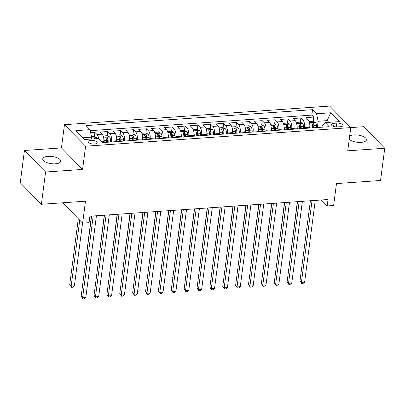 <?xml version="1.0" encoding="UTF-8"?>
<svg xmlns="http://www.w3.org/2000/svg" width="405" height="405" viewBox="0 0 405 405"><rect width="100%" height="100%" fill="white"/><g stroke="black" fill="none" stroke-linecap="round" stroke-linejoin="round"><path stroke-width="0.61" d="M55.399 163.812A9.077 3.615 7.4 0 0 60.745 161.256A9.077 3.615 7.4 0 0 48.089 156.365A9.077 3.615 7.4 0 0 42.743 158.917A9.077 3.615 7.4 0 0 55.399 163.812M349.247 139.254A9.077 3.615 7.4 0 0 361.103 142.363A9.077 3.615 7.4 0 0 366.449 139.806A9.077 3.615 7.4 0 0 353.788 134.916A9.077 3.615 7.4 0 0 349.677 135.948M94.471 144.028A4.536 1.807 7.4 0 0 97.144 142.752A4.536 1.807 7.4 0 0 90.816 140.302A4.536 1.807 7.4 0 0 88.143 141.583A4.536 1.807 7.4 0 0 94.471 144.028M24.442 150.498L20.25 182.756L41.391 204.282L45.583 172.024L82.59 169.427L85.602 146.205L64.461 124.679L61.444 147.901L24.442 150.498L45.583 172.024M85.602 146.205L350.76 127.6L347.743 150.822L384.75 148.23L363.609 126.699L350.76 127.6L329.619 106.075L64.461 124.679M384.75 148.23L380.558 180.483L336.474 183.576L333.629 205.512L327.189 205.963L328.03 199.513L89.905 216.219L89.065 222.669L82.63 223.125L85.48 201.189L41.391 204.282M309.617 128.061L309.729 127.221A5.675 2.354 -94 0 0 308.114 119.728L306.028 117.607L313.748 117.065L313.192 121.373M312.781 124.532L312.513 126.573M304.469 128.42L304.58 127.58A5.675 2.354 -94 0 0 302.965 120.093L300.88 117.966L300.318 122.28M299.908 125.434L299.644 127.474M300.88 117.966L293.154 118.508L295.24 120.634A5.675 2.354 -94 0 1 296.855 128.122L296.749 128.962M283.875 129.868L283.986 129.023A5.675 2.354 -94 0 0 282.371 121.535L280.285 119.414L288.006 118.873L287.449 123.181M287.039 126.335L286.77 128.38M271.001 130.769L271.112 129.929A5.675 2.354 -94 0 0 269.497 122.442L267.411 120.315L275.137 119.774L274.575 124.082M274.165 127.241L273.901 129.281M258.132 131.676L258.243 130.83A5.675 2.354 -94 0 0 256.623 123.343L254.537 121.216L262.263 120.675L261.701 124.988M261.291 128.142L261.028 130.182M245.258 132.577L245.369 131.736A5.675 2.354 -94 0 0 243.754 124.244L241.669 122.123L249.389 121.581L248.832 125.889M248.422 129.048L248.159 131.088M232.389 133.478L232.495 132.637A5.675 2.354 -94 0 0 230.88 125.15L228.795 123.024L236.52 122.482L235.958 126.795M235.548 129.949L235.285 131.99M219.515 134.384L219.626 133.539A5.675 2.354 -94 0 0 218.011 126.051L215.926 123.93L223.646 123.388L223.089 127.697M222.679 130.85L222.411 132.896M206.646 135.285L206.752 134.445A5.675 2.354 -94 0 0 205.138 126.957L203.052 124.831L210.777 124.289L210.215 128.598M209.805 131.757L209.542 133.797M193.772 136.191L193.884 135.346A5.675 2.354 -94 0 0 192.269 127.858L190.183 125.732L197.903 125.191L197.346 129.504M196.936 132.658L196.668 134.698M180.903 137.093L181.01 136.252A5.675 2.354 -94 0 0 179.395 128.76L177.309 126.638L185.034 126.097L184.472 130.405M184.062 133.564L183.799 135.604M168.029 137.994L168.141 137.153A5.675 2.354 -94 0 0 166.526 129.666L164.44 127.54L172.16 126.998L171.604 131.311M171.194 134.465L170.925 136.505M155.155 138.9L155.267 138.054A5.675 2.354 -94 0 0 153.652 130.567L151.566 128.446L159.292 127.904L158.73 132.212M158.32 135.366L158.056 137.411M142.287 139.801L142.398 138.961A5.675 2.354 -94 0 0 140.778 131.473L138.692 129.347L146.418 128.805L145.856 133.113M145.446 136.272L145.182 138.313M129.413 140.707L129.524 139.862A5.675 2.354 -94 0 0 127.909 132.374L125.823 130.248L133.544 129.706L132.987 134.02M132.577 137.173L132.314 139.214M116.544 141.608L116.65 140.768A5.675 2.354 -94 0 0 115.035 133.275L112.949 131.154L120.675 130.612L120.113 134.921M119.703 138.08L119.44 140.12M103.67 142.509L103.781 141.669A5.675 2.354 -94 0 0 102.166 134.182L100.081 132.055L107.801 131.514L107.244 135.827M106.834 138.981L106.566 141.021M336.849 123.105L334.019 123.302A4.394 1.752 7.4 0 0 331.432 124.537A4.394 1.752 7.4 0 0 337.562 126.907L340.392 126.709A4.394 1.752 7.4 0 0 342.979 125.474A4.394 1.752 7.4 0 0 336.849 123.105L336.358 126.912M326.921 122.492L327.164 120.624L318.153 121.257L316.538 113.77L312.538 109.694L85.997 125.591L89.996 129.666L75.836 130.658L84.523 139.502L98.683 138.51L102.683 142.58L329.225 126.684L325.225 122.614L322.269 125.449L322.041 127.19M316.538 113.77L330.698 112.777L339.385 121.621L325.225 122.614M111.395 141.968L111.502 141.127L116.65 140.768M124.264 141.067L124.376 140.226L129.524 139.862M137.138 140.165L137.249 139.32L142.398 138.961M150.007 139.259L150.118 138.419L155.267 138.054M162.881 138.358L162.992 137.513L168.141 137.153M175.755 137.452L175.861 136.612L181.01 136.252M188.624 136.551L188.735 135.705L193.884 135.346M201.498 135.65L201.604 134.804L206.752 134.445M214.367 134.744L214.478 133.903L219.626 133.539M227.24 133.842L227.347 132.997L232.495 132.637M240.109 132.936L240.221 132.096L245.369 131.736M252.983 132.035L253.095 131.19L258.243 130.83M265.852 131.134L265.964 130.288L271.112 129.929M278.726 130.228L278.837 129.387L283.986 129.023M291.6 129.327L291.706 128.481L296.855 128.122M313.748 117.065L311.835 115.116L90.214 130.668M98.582 138.515A5.675 2.354 86 0 0 97.018 134.541L94.932 132.42L90.654 132.719M107.801 131.514L109.887 133.64A5.675 2.354 86 0 1 111.502 141.127M120.675 130.612L122.761 132.734A5.675 2.354 86 0 1 124.376 140.226M133.544 129.706L135.629 131.833A5.675 2.354 86 0 1 137.249 139.32M146.418 128.805L148.503 130.931A5.675 2.354 86 0 1 150.118 138.419M159.292 127.904L161.377 130.025A5.675 2.354 86 0 1 162.992 137.513M172.16 126.998L174.246 129.124A5.675 2.354 86 0 1 175.861 136.612M185.034 126.097L187.12 128.218A5.675 2.354 86 0 1 188.735 135.705M197.903 125.191L199.989 127.317A5.675 2.354 86 0 1 201.604 134.804M210.777 124.289L212.863 126.416A5.675 2.354 86 0 1 214.478 133.903M223.646 123.388L225.732 125.509A5.675 2.354 86 0 1 227.347 132.997M236.52 122.482L238.606 124.608A5.675 2.354 86 0 1 240.221 132.096M249.389 121.581L251.475 123.702A5.675 2.354 86 0 1 253.095 131.19M262.263 120.675L264.349 122.801A5.675 2.354 86 0 1 265.964 130.288M275.137 119.774L277.223 121.9A5.675 2.354 86 0 1 278.837 129.387M288.006 118.873L290.091 120.994A5.675 2.354 86 0 1 291.706 128.481M317.343 127.519L318.153 121.257M62.659 202.789L82.63 223.125M321.317 199.984L327.189 205.963M328.865 122.356L327.164 120.624L330.698 112.777M91.368 139.021L91.611 137.153L82.822 137.771M311.835 115.116L312.538 109.694M94.932 132.42L94.37 136.728M89.996 129.666L91.611 137.153M82.59 169.427L61.444 147.901M310.402 200.748L299.983 280.949L301.411 282.401L312.032 200.632M304.631 282.174L303.021 283.485L301.73 283.576L301.411 282.401L304.631 282.174L315.252 200.409M301.73 283.576L299.983 280.949M309.779 124.558A3.756 1.559 86 0 1 310.012 126.021L310.164 128.02M309.147 121.53L312.938 121.262L315.368 122.34A3.756 1.559 86 0 1 316.452 125.57L316.604 127.57M297.341 201.665L288.719 269.477M314.158 127.742L314.007 125.742A3.756 1.559 -94 0 0 313.333 123.105C312.407 122.482 311.891 122.518 311.789 123.211A3.756 1.559 86 0 1 312.463 125.849L312.609 127.853M313.333 123.105L313.09 124.963A1.914 0.795 86 0 1 313.242 125.818L313.394 127.798M311.728 122.958L311.789 123.211M288.704 269.573L288.557 269.31M297.528 201.649L287.115 281.85L288.542 283.303L299.158 201.538M291.757 283.08L290.147 284.386L288.861 284.477L288.542 283.303L291.757 283.08L302.378 201.31M288.861 284.477L287.115 281.85M284.654 202.556L274.241 282.751L275.668 284.209L286.289 202.439M278.888 283.981L277.273 285.292L275.987 285.378L275.668 284.209L278.888 283.981L289.509 202.216M275.987 285.378L274.241 282.751M271.785 203.457L261.367 283.657L262.799 285.11L273.416 203.345M266.014 284.882L264.404 286.193L263.118 286.284L262.799 285.11L266.014 284.882L276.635 203.118M263.118 286.284L261.367 283.657M258.911 204.363L248.498 284.558L249.925 286.011L260.547 204.247M253.145 285.788L251.53 287.094L250.244 287.185L249.925 286.011L253.145 285.788L263.761 204.019M250.244 287.185L248.498 284.558M296.906 125.459A3.756 1.559 86 0 1 297.143 126.922L297.295 128.927M296.273 122.431L300.07 122.168L302.5 123.241A3.756 1.559 86 0 1 303.578 126.471L303.73 128.476M284.472 202.566L275.845 270.378M301.285 128.648L301.133 126.643A3.756 1.559 -94 0 0 300.459 124.006C299.533 123.383 299.022 123.419 298.915 124.117A3.756 1.559 86 0 1 299.589 126.755L299.74 128.755M300.459 124.006L300.221 125.864A1.914 0.795 86 0 1 300.373 126.719L300.52 128.699M298.855 123.864L298.915 124.117M275.835 270.474L275.683 270.211M284.037 126.365A3.756 1.559 86 0 1 284.269 127.828L284.421 129.828M283.404 123.338L287.196 123.069L289.626 124.143A3.756 1.559 86 0 1 290.709 127.378L290.861 129.377M271.598 203.472L262.977 271.284M288.411 129.549L288.264 127.55A3.756 1.559 -94 0 0 287.591 124.912C286.664 124.289 286.148 124.325 286.046 125.018A3.756 1.559 86 0 1 286.715 127.656L286.867 129.656M287.591 124.912L287.348 126.77A1.914 0.795 86 0 1 287.499 127.626L287.651 129.605M285.986 124.765L286.046 125.018M262.961 271.38L262.815 271.117M271.163 127.266A3.756 1.559 86 0 1 271.401 128.729L271.552 130.734M270.53 124.239L274.327 123.976L276.757 125.049A3.756 1.559 86 0 1 277.835 128.279L277.987 130.278M258.724 204.373L250.103 272.185M275.542 130.451L275.39 128.451A3.756 1.559 -94 0 0 274.717 125.813C273.79 125.191 273.274 125.226 273.173 125.925A3.756 1.559 86 0 1 273.846 128.557L273.998 130.562M274.717 125.813L274.479 127.671A1.914 0.795 86 0 1 274.63 128.527L274.777 130.506M273.112 125.666L273.173 125.925M250.093 272.281L249.941 272.018M258.289 128.172A3.756 1.559 86 0 1 258.527 129.635L258.679 131.635M257.661 125.145L261.453 124.877L263.883 125.95A3.756 1.559 86 0 1 264.966 129.18L265.113 131.185M245.855 205.279L237.234 273.086M262.668 131.357L262.516 129.352A3.756 1.559 -94 0 0 261.848 126.719C260.921 126.092 260.405 126.132 260.304 126.826A3.756 1.559 86 0 1 260.972 129.463L261.124 131.463M261.848 126.719L261.605 128.572A1.914 0.795 86 0 1 261.757 129.433L261.908 131.407M260.243 126.573L260.304 126.826M237.219 273.183L237.067 272.924M246.043 205.264L235.624 285.464L237.057 286.917L247.673 205.148M240.271 286.689L238.661 288.001L237.376 288.092L237.057 286.917L240.271 286.689L250.892 204.925M237.376 288.092L235.624 285.464M245.42 129.073A3.756 1.559 86 0 1 245.658 130.537L245.81 132.536M244.787 126.046L248.584 125.778L251.014 126.856A3.756 1.559 86 0 1 252.092 130.086L252.244 132.086M232.981 206.18L224.36 273.993M249.799 132.258L249.647 130.258A3.756 1.559 -94 0 0 248.974 127.621C248.047 126.998 247.531 127.033 247.43 127.727A3.756 1.559 86 0 1 248.103 130.364L248.255 132.369M248.974 127.621L248.736 129.478A1.914 0.795 86 0 1 248.883 130.334L249.035 132.314M247.369 127.474L247.43 127.727M224.35 274.089L224.198 273.826M233.169 206.165L222.755 286.365L224.183 287.818L234.804 206.054M227.402 287.596L225.787 288.902L224.502 288.993L224.183 287.818L227.402 287.596L238.018 205.826M224.502 288.993L222.755 286.365M232.546 129.975A3.756 1.559 86 0 1 232.784 131.438L232.936 133.442M231.913 126.947L235.71 126.684L238.14 127.757A3.756 1.559 86 0 1 239.218 130.987L239.37 132.992M220.112 207.082L211.491 274.894M236.925 133.164L236.773 131.159A3.756 1.559 -94 0 0 236.105 128.522C235.173 127.899 234.662 127.934 234.556 128.633A3.756 1.559 86 0 1 235.229 131.271L235.381 133.27M236.105 128.522L235.862 130.38A1.914 0.795 86 0 1 236.014 131.235L236.161 133.215M234.5 128.38L234.556 128.633M211.476 274.99L211.324 274.727M220.3 207.071L209.881 287.267L211.309 288.725L221.93 206.955M214.528 288.497L212.919 289.808L211.628 289.894L211.309 288.725L214.528 288.497L225.15 206.732M211.628 289.894L209.881 287.267M219.677 130.881A3.756 1.559 86 0 1 219.915 132.344L220.062 134.344M219.044 127.853L222.841 127.585L225.271 128.658A3.756 1.559 86 0 1 226.349 131.893L226.501 133.893M207.238 207.988L198.617 275.8M224.056 134.065L223.904 132.065A3.756 1.559 -94 0 0 223.231 129.428C222.304 128.805 221.788 128.841 221.687 129.534A3.756 1.559 86 0 1 222.36 132.172L222.512 134.171M223.231 129.428L222.988 131.286A1.914 0.795 86 0 1 223.14 132.141L223.292 134.121M221.626 129.281L221.687 129.534M198.607 275.896L198.455 275.633M207.426 207.973L197.012 288.173L198.44 289.626L209.061 207.861M201.655 289.398L200.045 290.709L198.759 290.8L198.44 289.626L201.655 289.398L212.276 207.633M198.759 290.8L197.012 288.173M206.803 131.782A3.756 1.559 86 0 1 207.041 133.245L207.193 135.25M206.17 128.755L209.967 128.491L212.397 129.565A3.756 1.559 86 0 1 213.475 132.794L213.627 134.794M194.37 208.889L185.748 276.701M211.182 134.966L211.03 132.967A3.756 1.559 -94 0 0 210.357 130.329C209.431 129.706 208.919 129.742 208.813 130.44A3.756 1.559 86 0 1 209.486 133.073L209.638 135.078M210.357 130.329L210.119 132.187A1.914 0.795 86 0 1 210.271 133.042L210.418 135.022M208.757 130.182L208.813 130.44M185.733 276.797L185.581 276.534M194.557 208.879L184.138 289.074L185.566 290.527L196.187 208.762M188.786 290.304L187.176 291.61L185.885 291.701L185.566 290.527L188.786 290.304L199.407 208.535M185.885 291.701L184.138 289.074M193.934 132.688A3.756 1.559 86 0 1 194.167 134.151L194.319 136.151M193.301 129.661L197.093 129.392L199.523 130.466A3.756 1.559 86 0 1 200.607 133.696L200.758 135.7M181.496 209.795L172.874 277.602M198.313 135.872L198.161 133.868A3.756 1.559 -94 0 0 197.488 131.235C196.562 130.607 196.045 130.648 195.944 131.341A3.756 1.559 86 0 1 196.617 133.979L196.764 135.979M197.488 131.235L197.245 133.088A1.914 0.795 86 0 1 197.397 133.949L197.549 135.923M195.883 131.088L195.944 131.341M172.864 277.703L172.712 277.44M181.683 209.78L171.269 289.98L172.697 291.433L183.313 209.663M175.912 291.205L174.302 292.516L173.016 292.607L172.697 291.433L175.912 291.205L186.533 209.441M173.016 292.607L171.269 289.98M181.06 133.589A3.756 1.559 86 0 1 181.298 135.052L181.45 137.052M180.427 130.562L184.224 130.294L186.654 131.372A3.756 1.559 86 0 1 187.733 134.602L187.885 136.601M168.627 210.696L160 278.508M185.439 136.774L185.287 134.774A3.756 1.559 -94 0 0 184.614 132.136C183.688 131.514 183.176 131.549 183.07 132.243A3.756 1.559 86 0 1 183.743 134.88L183.895 136.885M184.614 132.136L184.376 133.994A1.914 0.795 86 0 1 184.528 134.85L184.675 136.829M183.009 131.99L183.07 132.243M159.99 278.605L159.838 278.341M168.809 210.681L158.395 290.881L159.823 292.334L170.444 210.57M163.043 292.111L161.428 293.417L160.142 293.509L159.823 292.334L163.043 292.111L173.664 210.342M160.142 293.509L158.395 290.881M168.191 134.49A3.756 1.559 86 0 1 168.424 135.953L168.576 137.958M167.559 131.463L171.35 131.2L173.78 132.273A3.756 1.559 86 0 1 174.864 135.503L175.016 137.508M155.753 211.597L147.131 279.409M172.565 137.68L172.419 135.675A3.756 1.559 -94 0 0 171.745 133.037C170.819 132.415 170.302 132.45 170.201 133.149A3.756 1.559 86 0 1 170.869 135.786L171.021 137.786M171.745 133.037L171.502 134.895A1.914 0.795 86 0 1 171.654 135.751L171.806 137.73M170.14 132.896L170.201 133.149M147.116 279.506L146.969 279.242M155.94 211.587L145.522 291.782L146.954 293.24L157.57 211.471M150.169 293.012L148.559 294.324L147.273 294.41L146.954 293.24L150.169 293.012L160.79 211.248M147.273 294.41L145.522 291.782M155.317 135.397A3.756 1.559 86 0 1 155.555 136.86L155.707 138.859M154.685 132.369L158.482 132.101L160.912 133.174A3.756 1.559 86 0 1 161.99 136.409L162.142 138.409M142.879 212.503L134.257 280.316M159.697 138.581L159.545 136.581A3.756 1.559 -94 0 0 158.871 133.944C157.945 133.321 157.429 133.356 157.327 134.05A3.756 1.559 86 0 1 158.001 136.688L158.152 138.687M158.871 133.944L158.633 135.802A1.914 0.795 86 0 1 158.785 136.657L158.932 138.637M157.267 133.797L157.327 134.05M134.247 280.412L134.095 280.149M143.066 212.488L132.653 292.688L134.08 294.141L144.701 212.377M137.3 293.914L135.685 295.225L134.399 295.316L134.08 294.141L137.3 293.914L147.916 212.149M134.399 295.316L132.653 292.688M142.444 136.298A3.756 1.559 86 0 1 142.681 137.761L142.833 139.765M141.816 133.27L145.608 133.007L148.038 134.08A3.756 1.559 86 0 1 149.121 137.31L149.268 139.31M130.01 213.405L121.389 281.217M146.823 139.482L146.671 137.482A3.756 1.559 -94 0 0 146.002 134.845C145.076 134.222 144.56 134.257 144.458 134.956A3.756 1.559 86 0 1 145.127 137.589L145.279 139.593M146.002 134.845L145.76 136.703A1.914 0.795 86 0 1 145.911 137.558L146.063 139.538M144.398 134.698L144.458 134.956M121.373 281.313L121.222 281.05M130.197 213.394L119.779 293.59L121.211 295.042L131.827 213.278M124.426 294.82L122.816 296.126L121.53 296.217L121.211 295.042L124.426 294.82L135.047 213.05M121.53 296.217L119.779 293.59M129.575 137.204A3.756 1.559 86 0 1 129.813 138.667L129.965 140.667M128.942 134.177L132.739 133.908L135.169 134.981A3.756 1.559 86 0 1 136.247 138.211L136.399 140.216M117.136 214.311L108.515 282.118M133.954 140.388L133.802 138.383A3.756 1.559 -94 0 0 133.129 135.751C132.202 135.123 131.686 135.164 131.584 135.857A3.756 1.559 86 0 1 132.258 138.495L132.41 140.494M133.129 135.751L132.891 137.604A1.914 0.795 86 0 1 133.037 138.464L133.189 140.439M131.524 135.604L131.584 135.857M108.505 282.219L108.353 281.956M117.323 214.296L106.91 294.496L108.337 295.949L118.959 214.179M111.557 295.721L109.942 297.032L108.656 297.123L108.337 295.949L111.557 295.721L122.173 213.956M108.656 297.123L106.91 294.496M116.701 138.105A3.756 1.559 86 0 1 116.939 139.568L117.091 141.568M116.068 135.078L119.865 134.809L122.295 135.888A3.756 1.559 86 0 1 123.373 139.118L123.525 141.117M104.267 215.212L95.646 283.024M121.08 141.289L120.928 139.29A3.756 1.559 -94 0 0 120.26 136.652C119.333 136.029 118.817 136.065 118.716 136.758A3.756 1.559 86 0 1 119.384 139.396L119.536 141.401M120.26 136.652L120.017 138.51A1.914 0.795 86 0 1 120.169 139.366L120.315 141.345M118.655 136.505L118.716 136.758M95.631 283.12L95.479 282.857M104.455 215.197L94.036 295.397L95.464 296.85L106.085 215.085M98.683 296.627L97.073 297.933L95.782 298.024L95.464 296.85L98.683 296.627L109.304 214.858M95.782 298.024L94.036 295.397M103.832 139.006A3.756 1.559 86 0 1 104.07 140.469L104.222 142.474M103.199 135.979L106.996 135.715L109.426 136.789A3.756 1.559 86 0 1 110.504 140.019L110.656 142.023M91.393 216.113L82.772 283.925M108.211 142.195L108.059 140.191A3.756 1.559 -94 0 0 107.386 137.553C106.459 136.93 105.943 136.966 105.842 137.665A3.756 1.559 86 0 1 106.515 140.302L106.667 142.302M107.386 137.553L107.143 139.411A1.914 0.795 86 0 1 107.295 140.267L107.447 142.246M105.781 137.411L105.842 137.665M82.762 284.021L82.61 283.758M91.581 216.103L81.167 296.298L82.595 297.756L93.216 215.986M85.814 297.528L84.199 298.839L82.914 298.925L82.595 297.756L85.814 297.528L96.43 215.764M82.914 298.925L81.167 296.298M91.535 136.799L94.122 136.617L96.552 137.69A3.756 1.559 86 0 1 97.114 138.616M78.302 218.715L69.736 284.664L71.164 286.117L74.383 285.895L82.549 223.039M94.669 138.788A3.756 1.559 -94 0 0 94.517 138.459C93.585 137.837 93.074 137.872 92.968 138.566A3.756 1.559 86 0 1 93.125 138.9M92.912 138.313L92.968 138.566M79.729 220.173L71.164 286.117L71.482 287.292L69.736 284.664M74.383 285.895L72.773 287.201L71.482 287.292M101.913 141.801L103.781 141.669M304.58 127.58L309.729 127.221M302.965 120.093L308.114 119.728M97.018 134.541L102.166 134.182M109.887 133.64L115.035 133.275M122.761 132.734L127.909 132.374M135.629 131.833L140.778 131.473M148.503 130.931L153.652 130.567M161.377 130.025L166.526 129.666M174.246 129.124L179.395 128.76M187.12 128.218L192.269 127.858M199.989 127.317L205.138 126.957M212.863 126.416L218.011 126.051M225.732 125.509L230.88 125.15M238.606 124.608L243.754 124.244M251.475 123.702L256.623 123.343M264.349 122.801L269.497 122.442M277.223 121.9L282.371 121.535M290.091 120.994L295.24 120.634M333.619 126.395L334.019 123.302M315.308 122.31L309.496 122.72M312.463 125.849L310.012 126.021M316.452 125.57L314.007 125.742M302.439 123.216L296.622 123.621M299.589 126.755L297.143 126.922M303.578 126.471L301.133 126.643M289.565 124.117L283.753 124.527M286.715 127.656L284.269 127.828M290.709 127.378L288.264 127.55M276.696 125.018L270.879 125.428M273.846 128.557L271.401 128.729M277.835 128.279L275.39 128.451M263.822 125.925L258.005 126.33M260.972 129.463L258.527 129.635M264.966 129.18L262.516 129.352M250.953 126.826L245.136 127.236M248.103 130.364L245.658 130.537M252.092 130.086L249.647 130.258M238.079 127.732L232.262 128.137M235.229 131.271L232.784 131.438M239.218 130.987L236.773 131.159M225.21 128.633L219.394 129.043M222.36 132.172L219.915 132.344M226.349 131.893L223.904 132.065M212.336 129.534L206.52 129.944M209.486 133.073L207.041 133.245M213.475 132.794L211.03 132.967M199.462 130.44L193.651 130.845M196.617 133.979L194.167 134.151M200.607 133.696L198.161 133.868M186.594 131.341L180.777 131.752M183.743 134.88L181.298 135.052M187.733 134.602L185.287 134.774M173.72 132.248L167.908 132.653M170.869 135.786L168.424 135.953M174.864 135.503L172.419 135.675M160.851 133.149L155.034 133.559M158.001 136.688L155.555 136.86M161.99 136.409L159.545 136.581M147.977 134.05L142.165 134.46M145.127 137.589L142.681 137.761M149.121 137.31L146.671 137.482M135.108 134.956L129.291 135.361M132.258 138.495L129.813 138.667M136.247 138.211L133.802 138.383M122.234 135.857L116.417 136.267M119.384 139.396L116.939 139.568M123.373 139.118L120.928 139.29M109.365 136.763L103.548 137.168M106.515 140.302L104.07 140.469M110.504 140.019L108.059 140.191M96.491 137.665L91.5 138.014M94.471 138.804L94.517 138.459"/></g></svg>
